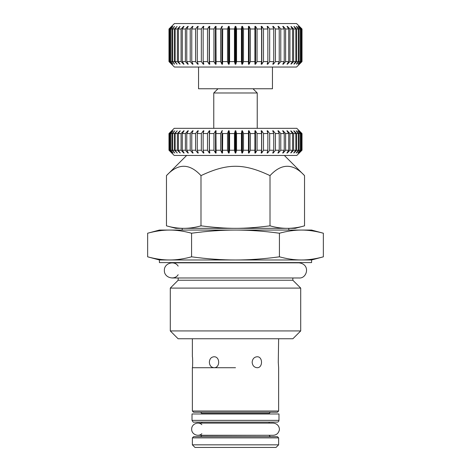 <?xml version="1.0" encoding="UTF-8"?>
<svg xmlns="http://www.w3.org/2000/svg" width="471" height="471" viewBox="0 0 471 471"><rect width="100%" height="100%" fill="white"/><g stroke="black" fill="none" stroke-linecap="round" stroke-linejoin="round"><path stroke-width="0.71" d="M276.877 422.081C278.114 422.169 278.814 421.604 278.979 420.373L278.979 413.974L192.021 413.974L192.021 420.373L278.979 420.373M296.583 23.55L174.417 23.55L168.989 28.984L168.989 61.595L174.417 67.029L296.583 67.029L302.011 61.595L302.011 28.984L296.583 23.55M272.456 67.029L272.456 88.766L198.544 88.766L198.544 67.029M299.097 64.127L301.54 61.595L301.54 28.984L299.097 26.453M299.097 26.376L301.758 28.984L301.758 61.595L299.097 64.197M298.084 64.044L300.339 61.595L300.339 28.984L298.084 26.535M298.084 26.376L300.775 28.984L300.775 61.595L298.084 64.197M296.389 63.95L298.431 61.595L298.431 28.984L296.389 26.623M296.389 26.376L299.079 28.984L299.079 61.595L296.389 64.197M294.028 63.85L295.835 61.595L295.835 28.984L294.028 26.729M294.028 26.376L296.683 28.984L296.683 61.595L294.028 64.197M291.019 63.726L292.579 61.595L292.579 28.984L291.019 26.853M291.019 26.376L293.621 28.984L293.621 61.595L291.019 64.197M287.41 63.573L287.41 64.197L287.004 64.197L288.694 61.595L288.694 28.984L287.004 26.376L287.41 26.376L287.41 27.006M287.41 26.376L289.924 28.984L289.924 61.595L287.41 64.197M283.23 63.373L283.23 64.197L282.765 64.197L284.231 61.595L284.231 28.984L282.765 26.376L283.23 26.376L283.23 27.2M283.23 26.376L285.626 28.984L285.626 61.595L283.23 64.197M278.52 63.102L278.52 64.197L278.008 64.197L279.232 61.595L279.232 28.984L278.008 26.376L278.52 26.376L278.52 27.477M278.52 26.376L280.781 28.984L280.781 61.595L278.52 64.197M273.345 62.684L273.345 64.197L272.786 64.197L273.751 61.595L273.751 28.984L272.786 26.376L273.345 26.376L273.345 27.895M273.345 26.376L275.441 28.984L275.441 61.595L273.345 64.197M267.758 61.954L267.758 64.197L267.157 64.197L267.852 61.595L267.852 28.984L267.157 26.376L267.758 26.376L267.758 28.625M267.758 26.376L269.659 28.984L269.659 61.595L267.758 64.197M261.175 64.197L261.599 61.595L261.599 28.984L261.175 26.376L261.811 26.376L261.811 64.197L261.175 64.197M261.811 26.376L263.507 28.984L263.507 61.595L261.811 64.197M254.917 64.197L254.917 26.376L255.576 26.376L255.576 64.197L254.917 64.197M255.576 26.376L257.048 28.984L257.048 61.595L255.576 64.197M248.447 64.197L248.447 26.376L248.447 64.197L249.13 64.197L249.13 26.376L250.348 28.984L250.348 61.595L249.13 64.197M248.447 26.376L249.13 26.376M241.835 64.197L241.417 61.595L241.417 28.984L241.835 26.376L241.835 64.197L242.524 64.197L242.524 26.376L243.489 28.984L243.489 61.595L242.524 64.197M241.835 26.376L242.524 26.376M235.153 64.197L234.458 61.595L234.458 28.984L235.153 26.376L235.153 64.197L235.847 64.197L235.847 26.376L236.542 28.984L236.542 61.595L235.847 64.197M235.153 26.376L235.847 26.376M228.476 64.197L227.511 61.595L227.511 28.984L228.476 26.376L228.476 64.197L229.165 64.197L229.165 26.376L229.583 28.984L229.583 61.595L229.165 64.197M228.476 26.376L229.165 26.376M221.87 64.197L220.652 61.595L220.652 28.984L221.87 26.376L221.87 64.197L222.553 64.197L222.695 28.984L222.553 64.197M221.87 26.376L222.553 26.376M215.424 64.197L213.952 61.595L213.952 28.984L215.424 26.376L215.424 64.197L216.083 64.197L215.942 28.984L220.652 28.984M215.424 26.376L216.083 26.376L215.942 28.984M209.189 64.197L207.493 61.595L207.493 28.984L209.189 26.376L209.189 64.197L209.825 64.197L209.401 61.595L209.401 28.984L213.952 28.984M209.189 26.376L209.825 26.376L209.401 28.984M203.242 61.954L203.242 64.197L201.341 61.595L201.341 28.984L203.242 26.376L203.242 28.625M203.242 26.376L203.843 26.376L203.148 28.984L203.148 61.595L203.843 64.197L203.242 64.197M197.655 62.684L197.655 64.197L195.559 61.595L195.559 28.984L197.655 26.376L197.655 27.895M197.655 26.376L198.214 26.376L197.249 28.984L197.249 61.595L198.214 64.197L197.655 64.197M192.48 63.102L192.48 64.197L190.219 61.595L190.219 28.984L192.48 26.376L192.48 27.477M192.48 26.376L192.992 26.376L191.768 28.984L191.768 61.595L192.992 64.197L192.48 64.197M187.77 63.373L187.77 64.197L185.374 61.595L185.374 28.984L187.77 26.376L187.77 27.2M187.77 26.376L188.235 26.376L186.769 28.984L186.769 61.595L188.235 64.197L187.77 64.197M183.59 63.573L183.59 64.197L181.076 61.595L181.076 28.984L183.59 26.376L183.59 27.006M183.59 26.376L183.996 26.376L182.306 28.984L182.306 61.595L183.996 64.197L183.59 64.197M179.981 63.726L179.981 64.197L177.379 61.595L177.379 28.984L179.981 26.376L179.981 26.853M179.981 26.376L178.421 28.984L178.421 61.595L179.981 64.197M176.972 63.85L174.317 61.595L174.317 28.984L176.972 26.729M176.972 26.376L175.165 28.984L175.165 61.595L176.972 64.197M174.611 63.95L171.921 61.595L171.921 28.984L174.611 26.623M174.611 26.376L172.569 28.984L172.569 61.595L174.611 64.197M172.916 64.044L170.225 61.595L170.225 28.984L172.916 26.535M172.916 26.376L170.661 28.984L170.661 61.595L172.916 64.197M171.903 64.127L169.242 61.595L169.242 28.984L171.903 26.453M171.903 26.376L169.46 28.984L169.46 61.595L171.903 64.197M234.458 61.595L229.583 61.595M227.511 61.595L222.695 61.595M220.652 61.595L215.942 61.595M213.952 61.595L209.401 61.595M207.493 61.595L203.148 61.595M201.341 61.595L197.249 61.595M195.559 61.595L191.768 61.595M190.219 61.595L186.769 61.595M185.374 61.595L182.306 61.595M181.076 61.595L178.421 61.595M177.379 61.595L175.165 61.595M174.317 61.595L172.569 61.595M171.921 61.595L170.661 61.595M170.225 61.595L169.46 61.595M301.54 61.595L300.775 61.595M300.339 61.595L299.079 61.595M298.431 61.595L296.683 61.595M295.835 61.595L293.621 61.595M292.579 61.595L289.924 61.595M288.694 61.595L285.626 61.595M284.231 61.595L280.781 61.595M279.232 61.595L275.441 61.595M273.751 61.595L269.659 61.595M267.852 61.595L263.507 61.595M261.599 61.595L257.048 61.595M255.058 61.595L250.348 61.595M248.305 61.595L243.489 61.595M241.417 61.595L236.542 61.595M169.46 28.984L170.225 28.984M170.661 28.984L171.921 28.984M172.569 28.984L174.317 28.984M175.165 28.984L177.379 28.984M178.421 28.984L181.076 28.984M182.306 28.984L185.374 28.984M186.769 28.984L190.219 28.984M191.768 28.984L195.559 28.984M197.249 28.984L201.341 28.984M203.148 28.984L207.493 28.984M222.695 28.984L227.511 28.984M229.583 28.984L234.458 28.984M236.542 28.984L241.417 28.984M243.489 28.984L248.305 28.984M250.348 28.984L255.058 28.984M257.048 28.984L261.599 28.984M263.507 28.984L267.852 28.984M269.659 28.984L273.751 28.984M275.441 28.984L279.232 28.984M280.781 28.984L284.231 28.984M285.626 28.984L288.694 28.984M289.924 28.984L292.579 28.984M293.621 28.984L295.835 28.984M296.683 28.984L298.431 28.984M299.079 28.984L300.339 28.984M300.775 28.984L301.54 28.984M174.199 155.459L296.801 155.459L302.011 150.243L302.011 133.546L296.801 128.33L174.199 128.33L168.989 133.546L168.989 150.243L174.199 155.459M298.92 152.957L301.54 150.243L301.54 133.546L298.92 130.832M298.92 130.767L301.758 133.546L301.758 150.243L298.92 153.022M297.907 152.887L300.339 150.243L300.339 133.546L297.907 130.903M297.907 130.767L300.775 133.546L300.775 150.243L297.907 153.022M296.212 152.81L298.431 150.243L298.431 133.546L296.212 130.979M296.212 130.767L299.079 133.546L299.079 150.243L296.212 153.022M293.851 152.722L295.835 150.243L295.835 133.546L293.851 131.068M293.851 130.767L296.683 133.546L296.683 150.243L293.851 153.022M290.848 152.616L292.579 150.243L292.579 133.546L290.848 131.174M290.848 130.767L293.621 133.546L293.621 150.243L290.848 153.022M287.239 152.48L287.239 153.022L286.886 153.022L288.694 150.243L288.694 133.546L286.886 130.767L287.239 130.767L287.239 131.309M287.239 130.767L289.924 133.546L289.924 150.243L287.239 153.022M283.065 152.31L283.065 153.022L282.665 153.022L284.231 150.243L284.231 133.546L282.665 130.767L283.065 130.767L283.065 131.48M283.065 130.767L285.626 133.546L285.626 150.243L283.065 153.022M278.373 152.074L278.373 153.022L277.925 153.022L279.232 150.243L279.232 133.546L277.925 130.767L278.373 130.767L278.373 131.715M278.373 130.767L280.781 133.546L280.781 150.243L278.373 153.022M273.209 151.715L273.209 153.022L272.721 153.022L273.751 150.243L273.751 133.546L272.721 130.767L273.209 130.767L273.209 132.074M273.209 130.767L275.441 133.546L275.441 150.243L273.209 153.022M267.628 151.079L267.628 153.022L267.11 153.022L267.852 150.243L267.852 133.546L267.11 130.767L267.628 130.767L267.628 132.71M267.628 130.767L269.659 133.546L269.659 150.243L267.628 153.022M261.152 153.022L261.599 150.243L261.599 133.546L261.152 130.767L261.699 130.767L261.699 153.022L261.152 153.022M261.699 130.767L263.507 133.546L263.507 150.243L261.699 153.022M254.911 153.022L254.911 130.767L255.482 130.767L255.482 153.022L254.911 153.022M255.482 130.767L257.048 133.546L257.048 150.243L255.482 153.022M248.458 153.022L248.458 130.767L248.458 153.022L249.047 153.022L249.047 130.767L250.348 133.546L250.348 150.243L249.047 153.022M248.458 130.767L249.047 130.767M241.864 153.022L241.417 150.243L241.417 133.546L241.864 130.767L241.864 153.022L242.459 153.022L242.459 130.767L243.489 133.546L243.489 150.243L242.459 153.022M241.864 130.767L242.459 130.767M235.2 153.022L234.458 150.243L234.458 133.546L235.2 130.767L235.2 153.022L235.8 153.022L235.8 130.767L236.542 133.546L236.542 150.243L235.8 153.022M235.2 130.767L235.8 130.767M228.541 153.022L227.511 150.243L227.511 133.546L228.541 130.767L228.541 153.022L229.136 153.022L229.136 130.767L229.583 133.546L229.583 150.243L229.136 153.022M228.541 130.767L229.136 130.767M221.953 153.022L220.652 150.243L220.652 133.546L221.953 130.767L221.953 153.022L222.542 153.022L222.695 133.546L222.542 153.022M221.953 130.767L222.542 130.767M215.518 153.022L213.952 150.243L213.952 133.546L215.518 130.767L215.518 153.022L216.089 153.022L215.942 133.546L220.652 133.546M215.518 130.767L216.089 130.767L215.942 133.546M209.301 153.022L207.493 150.243L207.493 133.546L209.301 130.767L209.301 153.022L209.848 153.022L209.401 150.243L209.401 133.546L213.952 133.546M209.301 130.767L209.848 130.767L209.401 133.546M203.372 151.079L203.372 153.022L201.341 150.243L201.341 133.546L203.372 130.767L203.372 132.71M203.372 130.767L203.89 130.767L203.148 133.546L203.148 150.243L203.89 153.022L203.372 153.022M197.791 151.715L197.791 153.022L195.559 150.243L195.559 133.546L197.791 130.767L197.791 132.074M197.791 130.767L198.279 130.767L197.249 133.546L197.249 150.243L198.279 153.022L197.791 153.022M192.627 152.074L192.627 153.022L190.219 150.243L190.219 133.546L192.627 130.767L192.627 131.715M192.627 130.767L193.075 130.767L191.768 133.546L191.768 150.243L193.075 153.022L192.627 153.022M187.935 152.31L187.935 153.022L185.374 150.243L185.374 133.546L187.935 130.767L187.935 131.48M187.935 130.767L188.335 130.767L186.769 133.546L186.769 150.243L188.335 153.022L187.935 153.022M183.761 152.48L183.761 153.022L181.076 150.243L181.076 133.546L183.761 130.767L183.761 131.309M183.761 130.767L184.114 130.767L182.306 133.546L182.306 150.243L184.114 153.022L183.761 153.022M180.152 152.616L180.152 153.022L177.379 150.243L177.379 133.546L180.152 130.767L180.152 131.174M180.152 130.767L178.421 133.546L178.421 150.243L180.152 153.022M177.149 152.722L174.317 150.243L174.317 133.546L177.149 131.068M177.149 130.767L175.165 133.546L175.165 150.243L177.149 153.022M174.788 152.81L171.921 150.243L171.921 133.546L174.788 130.979M174.788 130.767L172.569 133.546L172.569 150.243L174.788 153.022M173.093 152.887L170.225 150.243L170.225 133.546L173.093 130.903M173.093 130.767L170.661 133.546L170.661 150.243L173.093 153.022M172.08 152.957L169.242 150.243L169.242 133.546L172.08 130.832M172.08 130.767L169.46 133.546L169.46 150.243L172.08 153.022M234.458 150.243L229.583 150.243M227.511 150.243L222.695 150.243M220.652 150.243L215.942 150.243M213.952 150.243L209.401 150.243M207.493 150.243L203.148 150.243M201.341 150.243L197.249 150.243M195.559 150.243L191.768 150.243M190.219 150.243L186.769 150.243M185.374 150.243L182.306 150.243M181.076 150.243L178.421 150.243M177.379 150.243L175.165 150.243M174.317 150.243L172.569 150.243M171.921 150.243L170.661 150.243M170.225 150.243L169.46 150.243M301.54 150.243L300.775 150.243M300.339 150.243L299.079 150.243M298.431 150.243L296.683 150.243M295.835 150.243L293.621 150.243M292.579 150.243L289.924 150.243M288.694 150.243L285.626 150.243M284.231 150.243L280.781 150.243M279.232 150.243L275.441 150.243M273.751 150.243L269.659 150.243M267.852 150.243L263.507 150.243M261.599 150.243L257.048 150.243M255.058 150.243L250.348 150.243M248.305 150.243L243.489 150.243M241.417 150.243L236.542 150.243M169.46 133.546L170.225 133.546M170.661 133.546L171.921 133.546M172.569 133.546L174.317 133.546M175.165 133.546L177.379 133.546M178.421 133.546L181.076 133.546M182.306 133.546L185.374 133.546M186.769 133.546L190.219 133.546M191.768 133.546L195.559 133.546M197.249 133.546L201.341 133.546M203.148 133.546L207.493 133.546M222.695 133.546L227.511 133.546M229.583 133.546L234.458 133.546M236.542 133.546L241.417 133.546M243.489 133.546L248.305 133.546M250.348 133.546L255.058 133.546M257.048 133.546L261.599 133.546M263.507 133.546L267.852 133.546M269.659 133.546L273.751 133.546M275.441 133.546L279.232 133.546M280.781 133.546L284.231 133.546M285.626 133.546L288.694 133.546M289.924 133.546L292.579 133.546M293.621 133.546L295.835 133.546M296.683 133.546L298.431 133.546M299.079 133.546L300.339 133.546M300.775 133.546L301.54 133.546M217.979 88.766L213.763 92.981L257.237 92.981L257.237 128.33M301.393 230.066L311.584 230.066L323.353 233.222C315.499 231.096 308.175 230.042 301.393 230.066C294.605 230.042 287.286 231.096 279.427 233.222C263.713 231.096 249.071 230.042 235.5 230.066L301.393 230.066M147.647 233.222L159.416 230.066L235.5 230.066C221.929 230.042 207.287 231.096 191.573 233.222C183.714 231.096 176.395 230.042 169.607 230.066C162.825 230.042 155.501 231.096 147.647 233.222L147.647 256.825C155.501 258.95 162.825 259.998 169.607 259.98C176.395 259.998 183.714 258.95 191.573 256.825L191.573 233.222M191.573 256.825C207.287 258.95 221.929 259.998 235.5 259.98C249.071 259.998 263.713 258.95 279.427 256.825L279.427 233.222M279.427 256.825C287.286 258.95 294.605 259.998 301.393 259.98C308.175 259.998 315.499 258.95 323.353 256.825L323.353 233.222M311.584 259.98L159.416 259.98L159.416 262.588L311.584 262.588L311.584 259.98L323.353 256.825M292.844 277.978L292.844 280.239L178.156 280.239L170.284 288.105L170.284 330.93L300.716 330.93L300.716 288.105L170.284 288.105M292.844 280.239L300.716 288.105M170.284 330.93L178.109 338.755L292.891 338.755L300.716 330.93M194.982 447.45L276.018 447.45L278.632 444.842L192.368 444.842L194.982 447.45M200.634 412.231L201.847 413.45L269.153 413.45L270.366 412.231M278.632 338.755L278.279 362.234L278.632 367.716L278.632 411.018L192.368 411.018L193.587 412.231L277.413 412.231L278.632 411.018M252.144 362.234C252.485 358.908 254.128 357.083 257.066 356.759C262.995 356.423 262.995 368.051 257.066 367.716C254.128 367.386 252.485 365.561 252.144 362.234M192.368 338.755L192.368 356.759C192.751 356.423 192.751 368.051 192.368 367.716L192.368 411.018M209.365 362.234C209.589 358.908 211.114 357.083 213.934 356.759C220.245 356.423 220.245 368.051 213.934 367.716C211.114 367.386 209.589 365.561 209.365 362.234M269.153 435.275L201.847 435.451L200.634 436.67M270.366 436.67L269.153 435.451M278.632 437.883L192.368 437.883L193.587 436.67L277.413 436.67L278.632 437.883L278.632 444.842M178.156 266.103C174.423 260.004 163.961 263.277 164.373 270.413C163.961 277.549 174.423 280.816 178.156 274.723M269.153 413.45L269.153 413.974M269.153 422.116L269.153 423.105M201.847 424.677C198.267 421.074 191.409 424.118 191.673 429.187C191.409 434.262 198.267 437.306 201.847 433.703M288.805 228.329L288.805 230.066M284.366 155.459L304.531 175.618L304.531 225.839C293.027 229.177 281.517 229.177 270.013 225.839L270.013 175.618C243.619 163.16 227.381 163.16 200.987 175.618C189.483 163.16 177.973 163.16 166.469 175.618L166.469 225.839C177.973 229.177 189.483 229.177 200.987 225.839C227.381 229.177 243.619 229.177 270.013 225.839M304.531 175.618C293.027 163.16 281.517 163.16 270.013 175.618M186.634 155.459L166.469 175.618M200.987 175.618L200.987 225.839M304.531 225.839L295.235 228.329L175.765 228.329L166.469 225.839M192.021 420.373C192.957 421.975 193.54 422.552 193.764 422.116L277.236 422.116M213.763 92.981L213.763 128.33M253.021 88.766L257.237 92.981M178.156 277.978L178.156 280.239M159.416 259.98L147.647 256.825M192.368 437.883L192.368 444.842M235.5 367.716L192.368 367.716M171.939 277.978L299.061 277.978C307.051 278.791 310.86 264.308 299.061 262.847L171.939 262.847M201.847 413.45L201.847 413.974M201.847 422.116L201.847 423.105M197.761 435.275L273.239 435.275C276.236 435.092 278.202 433.573 279.132 430.718C280.045 428.975 278.92 423.635 273.239 423.105L197.761 423.105M182.195 228.329L182.195 230.066"/></g></svg>
